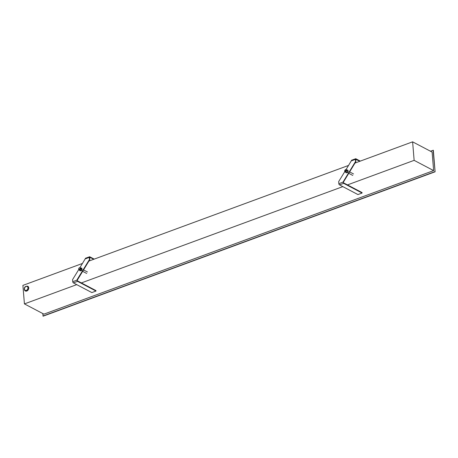 <?xml version="1.0" encoding="UTF-8"?>
<svg xmlns="http://www.w3.org/2000/svg" width="458" height="458" viewBox="0 0 458 458"><rect width="100%" height="100%" fill="white"/><g stroke="black" fill="none" stroke-linecap="round" stroke-linejoin="round"><path stroke-width="0.69" d="M76.892 280.004L77.551 281.349L95.997 291.042L95.957 290.584L77.517 280.891L77.202 280.313L89.779 259.623L89.482 259.468L76.892 280.004L77.19 280.159M79.852 267.753L85.154 258.93L89.316 257.396L89.482 259.468M78.833 269.418L72.576 279.615L72.748 281.687L76.904 280.159M85.154 258.93L85.657 258.335M89.562 260.831L89.167 260.625M89.779 259.623L89.848 257.264L93.718 259.302M72.748 281.687A0.99 0.498 -110.2 0 0 73.394 282.884L91.84 292.576L95.997 291.042M89.316 257.396A0.99 0.498 -110.2 0 1 89.545 256.772A0.99 0.498 -110.2 0 1 89.814 256.806L94.216 259.119M81.083 268.211A1.214 0.916 117.7 0 1 81.181 268.251A1.214 0.916 117.7 0 1 81.266 268.308A1.214 0.916 117.7 0 1 81.392 269.814A1.214 0.916 117.7 0 1 80.053 270.397A1.214 0.916 117.7 0 1 79.967 270.34M79.537 267.867L79.549 267.861A1.214 0.916 117.7 0 1 79.549 267.861A1.214 0.916 117.7 0 1 80.35 267.815A1.214 0.916 117.7 0 1 80.442 267.873A1.214 0.916 117.7 0 1 80.568 269.378A1.214 0.916 117.7 0 1 79.223 269.962A1.214 0.916 117.7 0 1 79.137 269.905A1.214 0.916 117.7 0 1 78.805 269.275A1.214 0.916 117.7 0 1 78.805 269.258L78.805 269.275M79.572 267.873A0.99 0.75 117.7 0 1 80.196 269.23A0.99 0.75 117.7 0 1 78.828 269.287M79.097 269.441A0.83 0.63 -62.3 0 0 80.156 268.205A0.83 0.63 -62.3 0 0 79.852 268.004M80.03 268.411A0.83 0.63 117.7 0 1 78.787 269.241A0.83 0.63 117.7 0 1 79.125 267.993A0.83 0.63 117.7 0 1 80.03 268.411M354.979 163.065L412.612 141.837L432.112 152.085L433.634 170.599L43.922 314.148L24.423 303.9L22.9 285.386L82.503 263.43M88.886 261.077L348.59 165.418M24.423 303.9L76.726 284.636M81.381 282.924L342.819 186.624M347.473 184.906L414.135 160.352L412.612 141.837M25.316 290.95A2.645 2.004 -62.3 0 0 25.362 290.979A2.645 2.004 -62.3 0 0 27.68 290.469A2.645 2.004 -62.3 0 0 28.74 287.847A2.645 2.004 -62.3 0 0 27.824 286.296A2.645 2.004 -62.3 0 0 27.772 286.267M430.405 151.186L433.337 150.316L435.1 171.796L433.096 150.195M435.1 171.796L43.172 316.163L42.726 313.524M42.932 316.037L434.865 171.67M433.634 170.599L414.135 160.352M355.7 159.539L355.872 161.611L343.294 182.295L343.603 182.874L362.049 192.566L362.083 193.03L343.643 183.337L342.996 182.141L355.574 161.456L355.872 161.611M344.828 171.561L338.668 181.603L338.84 183.675A0.99 0.498 -110.2 0 0 339.487 184.866L357.927 194.558L362.083 193.03M346.013 169.626L351.246 160.918L355.402 159.384L355.574 161.456M351.246 160.918L351.744 160.323M355.402 159.384A0.99 0.498 -110.2 0 1 355.637 158.754A0.99 0.498 -110.2 0 1 355.9 158.789L360.303 161.101M355.723 159.332L359.811 161.285M355.654 162.819L355.259 162.607M345.721 171.532A1.214 0.916 117.7 0 1 346.328 170.37M346.242 169.7A1.214 0.916 117.7 0 1 346.494 171.2A1.214 0.916 117.7 0 1 345.12 171.842A1.214 0.916 117.7 0 1 345.029 171.79A1.214 0.916 117.7 0 1 344.697 171.132A1.214 0.916 117.7 0 1 345.183 169.929A1.214 0.916 117.7 0 1 346.242 169.7L347.273 170.239A1.214 0.916 117.7 0 1 347.359 170.296A1.214 0.916 117.7 0 1 347.485 171.796A1.214 0.916 117.7 0 1 346.145 172.385A1.214 0.916 117.7 0 1 346.053 172.328M345.12 171.349A0.83 0.63 -62.3 0 0 346.242 170.193A0.83 0.63 -62.3 0 0 345.12 171.349M342.985 181.986L343.282 182.147M73.394 282.884L77.551 281.349M80.94 268.125A1.265 0.956 117.7 0 1 81.295 268.268A1.265 0.956 117.7 0 1 81.392 269.894A1.265 0.956 117.7 0 1 79.938 270.386A1.265 0.956 117.7 0 1 79.812 270.272M24.348 289.376A2.645 2.004 -62.3 0 0 25.264 290.927A2.645 2.004 -62.3 0 0 27.583 290.418A2.645 2.004 -62.3 0 0 28.642 287.79A2.645 2.004 -62.3 0 0 27.726 286.244L27.824 286.296M27.932 287.79A2.13 1.614 -62.3 0 0 26.043 286.502A2.13 1.614 -62.3 0 0 24.469 289.067A2.13 1.614 -62.3 0 0 26.358 290.355A2.13 1.614 -62.3 0 0 27.932 287.79M339.487 184.866L343.643 183.337M338.84 183.675L342.996 182.141M347.032 170.113A1.265 0.956 117.7 0 1 347.387 170.25A1.265 0.956 117.7 0 1 347.479 171.882A1.265 0.956 117.7 0 1 346.025 172.368A1.265 0.956 117.7 0 1 345.905 172.26M87.455 271.978L83.482 269.894M86.677 273.449L82.612 271.313M89.545 256.772L85.388 258.301M79.486 270.1L79.932 270.781C81.896 270.907 82.492 270.008 81.719 268.085L80.614 267.953M79.223 269.962L80.053 270.397M80.35 267.815L81.181 268.251M25.362 290.979L24.251 289.261C24.263 287.034 25.419 286.027 27.726 286.244M352.769 175.437L348.704 173.301M355.637 158.754L351.475 160.289M345.572 172.082L346.025 172.769C347.988 172.889 348.584 171.996 347.805 170.073L346.7 169.941M345.12 171.842L346.145 172.385M353.542 173.966L349.574 171.876"/></g></svg>
